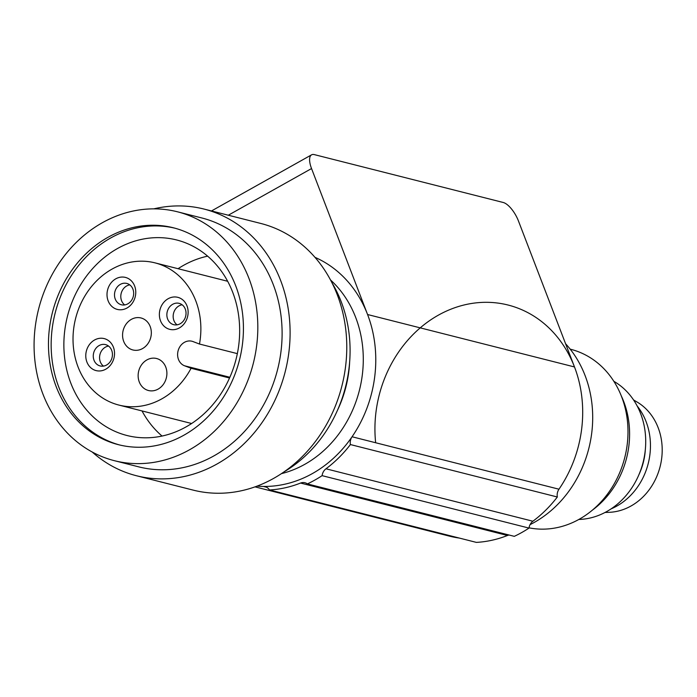 <?xml version="1.0" encoding="UTF-8"?>
<svg xmlns="http://www.w3.org/2000/svg" width="697" height="697" viewBox="0 0 697 697"><rect width="100%" height="100%" fill="white"/><g stroke="black" fill="none" stroke-linecap="round" stroke-linejoin="round"><path stroke-width="1.05" d="M570.19 349.162L570.608 349.267A91.699 79.092 104.2 0 1 621.68 396.889A91.699 79.092 104.2 0 1 608.917 492.126A91.699 79.092 104.2 0 1 529.049 527.838M592.389 510.134A85.278 73.56 -75.8 0 0 623.728 401.603A85.278 73.56 -75.8 0 0 621.323 395.966M578.824 519.465A73.359 63.279 -75.8 0 0 640.665 413.687A73.359 63.279 -75.8 0 0 613.839 381.303M611.112 508.862A63.27 54.575 -75.8 0 0 637.18 406.011M645.352 449.295A59.602 51.412 104.2 0 1 638.914 474.692M605.048 512.461L609.021 512.321A58.687 50.62 -75.8 0 0 660.129 466.554A58.687 50.62 -75.8 0 0 636.988 401.969L633.556 399.947M565.581 343.734A110.039 94.914 104.2 0 1 585.123 375.639A110.039 94.914 104.2 0 1 530.06 524.649M307.377 483.91A126.549 109.15 104.2 0 0 322.101 475.65A9.174 7.911 104.2 0 1 325.978 468.793A122.881 105.988 104.2 0 0 350.408 444.555A9.174 7.911 104.2 0 1 352.063 436.766A119.213 102.825 -75.8 0 0 367.572 314.521L311.542 168.552A18.34 7.179 -119.3 0 1 311.568 154.83A18.34 7.179 -119.3 0 1 314.312 154.612L503.234 202.487A18.34 7.179 60.7 0 1 518.455 220.984L574.494 366.953A119.213 102.825 104.2 0 1 558.977 489.207A9.174 7.911 104.2 0 0 557.33 496.996A122.881 105.988 104.2 0 1 532.891 521.234A9.174 7.911 104.2 0 0 529.014 528.091A126.549 109.15 104.2 0 1 514.299 536.341L307.377 483.91A9.174 7.911 104.2 0 0 304.938 482.742A9.174 7.911 104.2 0 0 300.546 483.056A122.881 105.988 104.2 0 1 269.451 489.956L476.373 542.388A122.881 105.988 104.2 0 0 507.46 535.488A9.174 7.911 104.2 0 1 509.15 535.035M459.279 538.058A119.213 102.825 104.2 0 1 449.53 536.159L255.006 486.863M257.001 486.131A119.213 102.825 -75.8 0 0 263.466 486.445A9.174 7.911 104.2 0 1 265.069 486.654A9.174 7.911 104.2 0 1 269.451 489.956M337.278 410.716A110.039 94.914 -75.8 0 0 349.65 361.891M331.964 282.764A128.379 110.727 104.2 0 1 341.251 301.853A128.379 110.727 104.2 0 1 284.036 471.869M92.196 452.004A137.553 118.638 -75.8 0 0 136.446 475.737L193.121 490.104A137.553 118.638 -75.8 0 0 316.377 440.19A137.553 118.638 -75.8 0 0 337.313 294.866A137.553 118.638 -75.8 0 0 260.704 223.432L204.029 209.065A137.553 118.638 -75.8 0 0 153.81 208.865M136.446 475.737A137.553 118.638 -75.8 0 0 259.702 425.832A137.553 118.638 -75.8 0 0 280.638 280.499A137.553 118.638 -75.8 0 0 204.029 209.065M177.482 211.801L201.773 217.952A128.379 110.727 104.2 0 1 273.276 284.629A128.379 110.727 104.2 0 1 253.734 420.265A128.379 110.727 104.2 0 1 138.703 466.851L114.413 460.691A128.379 110.727 104.2 0 1 42.909 394.023A128.379 110.727 104.2 0 1 62.451 258.387A128.379 110.727 104.2 0 1 177.482 211.801A128.379 110.727 104.2 0 1 248.986 278.478A128.379 110.727 104.2 0 1 229.444 414.114A128.379 110.727 104.2 0 1 114.413 460.691M235.734 285.901A111.877 96.491 104.2 0 1 218.71 404.103A111.877 96.491 104.2 0 1 118.464 444.695A111.877 96.491 104.2 0 1 56.161 386.591A111.877 96.491 104.2 0 1 73.185 268.397A111.877 96.491 104.2 0 1 173.431 227.797A111.877 96.491 104.2 0 1 235.734 285.901M119.814 445.026A111.877 96.491 104.2 0 1 58.853 387.279A111.877 96.491 104.2 0 1 75.415 269.713A111.877 96.491 104.2 0 1 174.773 228.154M232.72 292.331A100.873 87.003 104.2 0 1 217.368 398.902A100.873 87.003 104.2 0 1 126.985 435.503A100.873 87.003 104.2 0 1 70.806 383.115A100.873 87.003 104.2 0 1 86.158 276.543A100.873 87.003 104.2 0 1 176.541 239.942A100.873 87.003 104.2 0 1 232.72 292.331M142.014 410.934A100.873 87.003 -75.8 0 0 162.044 436.052M207.636 256.156A100.873 87.003 -75.8 0 0 178.057 268.702M191.074 368.26A73.359 63.279 104.2 0 1 161.852 398.841A73.359 63.279 104.2 0 1 118.926 405.079A73.359 63.279 104.2 0 1 73.124 343.238A73.359 63.279 104.2 0 1 112.043 269.094A73.359 63.279 104.2 0 1 154.969 262.856A73.359 63.279 104.2 0 1 199.481 344.039L192.991 341.565A12.842 11.074 -75.8 0 0 191.945 341.234A12.842 11.074 -75.8 0 0 178.423 349.737A12.842 11.074 -75.8 0 0 184.583 365.794L191.074 368.26L229.531 378.009M199.481 344.039L237.346 353.632M150.195 326.536A16.51 14.236 104.2 0 1 147.686 343.978A16.51 14.236 104.2 0 1 132.892 349.964A16.51 14.236 104.2 0 1 123.7 341.399A16.51 14.236 104.2 0 1 126.218 323.957A16.51 14.236 104.2 0 1 141.003 317.963A16.51 14.236 104.2 0 1 150.195 326.536M115.78 278.826A16.51 14.236 -75.8 0 0 108.14 300.851A16.51 14.236 -75.8 0 0 126.985 308.013A16.51 14.236 -75.8 0 0 134.634 285.988A16.51 14.236 -75.8 0 0 115.78 278.826M94.548 340.005A16.51 14.236 -75.8 0 0 86.907 362.031A16.51 14.236 -75.8 0 0 105.752 369.201A16.51 14.236 -75.8 0 0 113.402 347.176A16.51 14.236 -75.8 0 0 94.548 340.005M165.764 367.084A16.51 14.236 104.2 0 1 163.246 384.526A16.51 14.236 104.2 0 1 148.461 390.512A16.51 14.236 104.2 0 1 139.269 381.939A16.51 14.236 104.2 0 1 141.779 364.505A16.51 14.236 104.2 0 1 156.572 358.511A16.51 14.236 104.2 0 1 165.764 367.084M168.143 298.734A16.51 14.236 -75.8 0 0 160.502 320.759A16.51 14.236 -75.8 0 0 179.356 327.93A16.51 14.236 -75.8 0 0 186.996 305.905A16.51 14.236 -75.8 0 0 168.143 298.734M120.346 284.376A11.004 9.488 -75.8 0 0 114.508 295.493A11.004 9.488 -75.8 0 0 121.383 304.772A11.004 9.488 -75.8 0 0 127.821 303.831A11.004 9.488 -75.8 0 0 133.658 292.714A11.004 9.488 -75.8 0 0 126.784 283.435A11.004 9.488 -75.8 0 0 120.346 284.376M124.693 304.929A11.004 9.488 104.2 0 1 120.86 295.188A11.004 9.488 104.2 0 1 126.645 285.97A11.004 9.488 104.2 0 1 129.773 284.881M99.113 345.555A11.004 9.488 -75.8 0 0 93.276 356.672A11.004 9.488 -75.8 0 0 100.15 365.951A11.004 9.488 -75.8 0 0 106.589 365.019A11.004 9.488 -75.8 0 0 112.426 353.893A11.004 9.488 -75.8 0 0 105.552 344.614A11.004 9.488 -75.8 0 0 99.113 345.555M103.461 366.108A11.004 9.488 104.2 0 1 99.627 356.367A11.004 9.488 104.2 0 1 105.413 347.15A11.004 9.488 104.2 0 1 108.54 346.06M172.717 304.284A11.004 9.488 -75.8 0 0 166.871 315.41A11.004 9.488 -75.8 0 0 173.745 324.689A11.004 9.488 -75.8 0 0 180.183 323.748A11.004 9.488 -75.8 0 0 186.021 312.631A11.004 9.488 -75.8 0 0 179.155 303.352A11.004 9.488 -75.8 0 0 172.717 304.284M177.055 324.837A11.004 9.488 104.2 0 1 173.222 315.105A11.004 9.488 104.2 0 1 179.007 305.878A11.004 9.488 104.2 0 1 182.135 304.789M322.101 475.65L529.014 528.091M350.408 444.555L557.33 496.996M558.977 489.207L352.063 436.766A119.213 102.825 -75.8 0 1 263.466 486.445L266.585 487.238M281.422 473.646A110.039 94.914 -75.8 0 0 355.714 317.51A110.039 94.914 -75.8 0 0 330.509 279.95M229.862 377.269L184.583 365.794M375.648 442.743A119.213 102.825 104.2 0 1 452.214 308.675A119.213 102.825 104.2 0 1 574.494 366.953L367.572 314.521A119.213 102.825 -75.8 0 0 314.983 257.341M311.542 168.552L228.311 215.216M325.978 468.793L532.891 521.234M300.546 483.056L507.46 535.488M154.969 262.856L227.666 281.274M311.568 154.83L211.479 210.956M118.926 405.079L191.623 423.506"/></g></svg>
